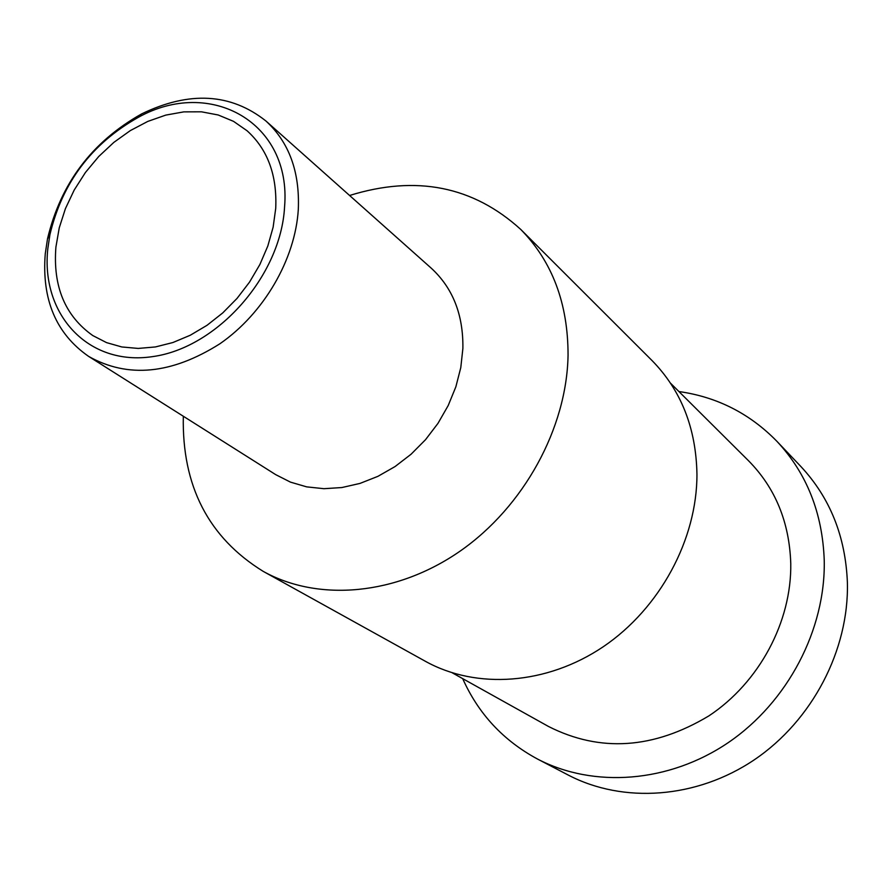 <?xml version="1.0" encoding="UTF-8"?>
<svg xmlns="http://www.w3.org/2000/svg" width="892" height="892" viewBox="0 0 892 892"><rect width="100%" height="100%" fill="white"/><g stroke="black" fill="none" stroke-linecap="round" stroke-linejoin="round"><path stroke-width="1.34" d="M284.57 206.888C291.818 122.382 210.222 77.147 138.227 117.398C91.664 143.59 62.228 182.682 49.919 234.663L47.834 248.556C40.586 314.307 88.118 366.5 152.8 356.588C217.392 347.702 280.924 275.818 284.57 206.888M55.906 247.129C52.818 286.477 65.116 315.969 92.801 335.57L106.561 342.628L121.836 346.966L138.26 348.426L155.42 346.943L172.903 342.528L190.241 335.258L207.011 325.312L222.755 312.914L237.06 298.385L249.537 282.106L259.884 264.5L267.812 246.025L273.13 227.181L275.717 208.449C277.211 175.256 267.667 149.365 247.062 130.756L233.526 121.345L218.183 114.979L201.458 111.812L183.83 111.868L165.789 115.101L147.793 121.412L130.332 130.589L113.841 142.386L98.744 156.479L85.42 172.49L74.214 190.029L65.417 208.639L59.251 227.828L55.906 247.129M678.923 391.543C717.112 396.962 749.748 413.531 776.832 441.239C806.714 473.206 822.513 512.922 824.241 560.399C825.691 629.518 787.826 702.026 728.385 742.534C668.866 782.986 593.559 788.327 537.486 759.025C503.378 740.639 478.447 713.856 462.692 678.645M452.322 672.858L548.524 726.489C600.104 752.603 653.58 749.057 708.939 715.852C759.259 682.503 791.683 621.791 790.769 563.61C789.431 522.277 775.371 488.024 748.611 460.829L670.505 383.17M537.486 759.025L568.271 775.07C623.196 803.77 696.674 798.786 754.565 759.627C812.378 720.402 849.028 650.012 847.4 582.71C845.571 536.471 830.017 497.703 800.76 466.393L776.832 441.239M520.761 229.445L651.974 360.491C681.098 390.194 696.094 428.115 696.953 474.265C697.087 539.426 659.98 608.277 603.427 646.622C546.818 684.911 476.361 689.639 425.406 661.307L263.229 571.382C318.388 602.089 396.405 595.421 460.183 551.078C523.883 506.701 566.788 428.238 568.059 355.228C568.092 303.559 552.326 261.635 520.761 229.445C473.173 186.172 416.118 174.843 349.597 195.482M183.317 416.252C181.856 485.884 208.494 537.597 263.229 571.382M88.631 356.399L275.706 474.644L290.469 482.126L306.67 486.865L323.941 488.693L341.87 487.545L360.011 483.408L377.896 476.35L395.067 466.549L411.078 454.229L425.517 439.7L437.994 423.332L448.197 405.548L455.857 386.816L460.785 367.615L462.881 348.46C463.394 314.798 452.846 288.027 431.226 268.157L265.928 121C230.838 93.181 189.394 90.817 141.627 113.908C91.999 141.828 60.623 183.484 47.499 238.889L45.269 253.696C41.612 299.522 56.062 333.753 88.631 356.399C127.824 378.487 171.576 374.283 219.878 343.788C263.887 313.337 295.274 259.327 298.307 209.419C299.868 171.788 289.086 142.319 265.928 121M138.238 117.398L141.627 113.908M49.919 234.663L47.499 238.889"/></g></svg>
